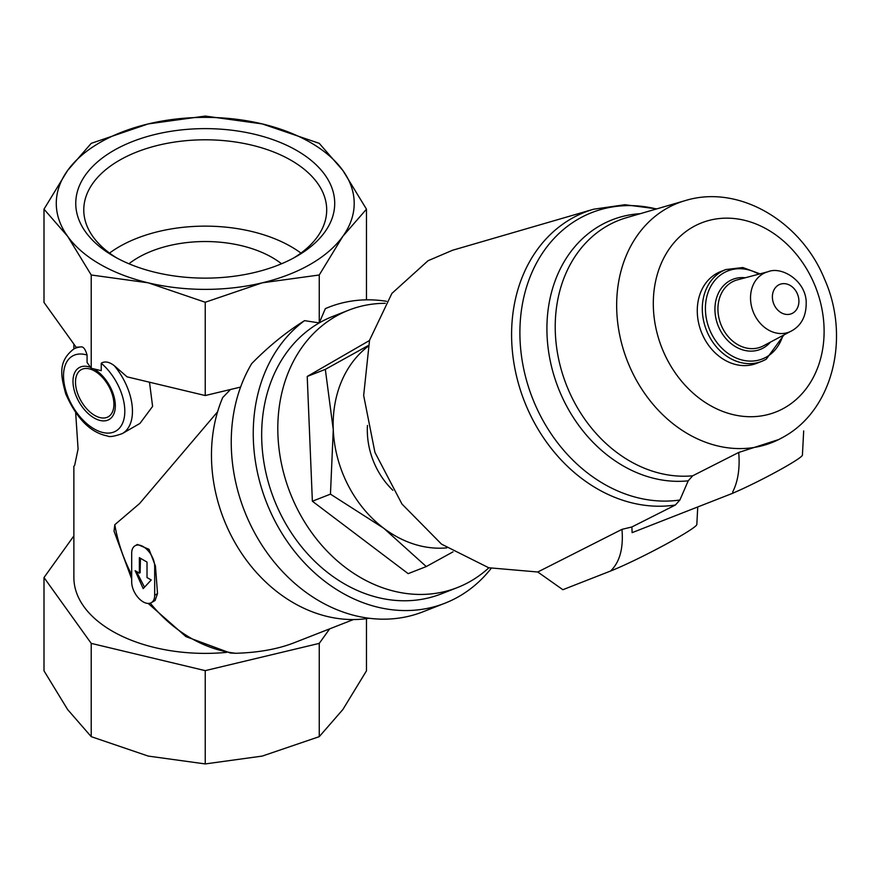 <?xml version="1.0" encoding="UTF-8"?>
<svg xmlns="http://www.w3.org/2000/svg" width="880" height="880" viewBox="0 0 880 880"><rect width="100%" height="100%" fill="white"/><g stroke="black" fill="none" stroke-linecap="round" stroke-linejoin="round"><path stroke-width="1.32" d="M281.523 263.769A94.798 54.725 0 0 0 128.953 263.769M113.685 256.234A129.47 74.745 0 0 0 296.791 256.234A129.47 74.745 0 0 0 296.791 150.524A129.47 74.745 0 0 0 113.685 150.524A129.47 74.745 0 0 0 113.685 256.234L113.685 256.234M148.236 123.915A148.962 85.998 180 0 1 262.24 123.915A148.962 85.998 180 0 1 342.859 170.467A148.962 85.998 180 0 1 342.859 236.291A148.962 85.998 180 0 1 262.24 282.832A148.962 85.998 180 0 1 148.236 282.832A148.962 85.998 180 0 1 67.617 236.291A148.962 85.998 180 0 1 67.617 170.467A148.962 85.998 180 0 1 148.236 123.915L205.238 116.072L262.24 123.915L319.253 143.341L342.859 170.467L366.476 209.165L342.859 236.291L319.253 274.989L262.24 282.832L205.238 302.247L148.236 282.832L91.223 274.989L67.617 236.291L44 209.165L67.617 170.467L91.223 143.341L148.236 123.915M75.68 412.885L78.078 449.031L74.657 465.377L73.865 466.279L73.876 577.555A131.362 75.834 180 0 0 226.589 652.377M131.692 578.985L114.037 531.146L114.796 524.722L139.535 503.591L217.602 411.774M230.494 389.499L222.717 397.529A147.609 120.065 -111.4 0 0 241.274 552.849A147.609 120.065 -111.4 0 0 369.127 618.266M149.49 382.206L152.603 406.395L139.975 423.401L122.364 433.565A48.752 28.149 -120 0 0 114.312 365.717C109.219 361.812 104.863 360.987 101.244 363.22L101.244 370.667L91.223 368.269L87.076 362.494L87.076 355.047C85.58 349.855 83.776 347.127 81.664 346.863A48.752 28.149 -120 0 0 73.612 349.129C57.464 361.779 61.017 376.233 65.758 393.954C76.703 418.726 90.607 432.729 107.459 435.974C109.329 437.239 114.301 436.436 122.364 433.565M148.181 603.438L185.944 636.614L230.252 653.004L235.631 653.279A140.844 114.554 -111.4 0 1 150.282 603.141M151.316 602.679L155.078 600.501L157.52 593.604L155.452 566.049L149.017 549.307L137.412 544.434L135.058 545.787A16.247 9.383 -120 0 0 131.692 553.223L131.692 581.977A16.247 9.383 -120 0 0 138.787 598.323A16.247 9.383 -120 0 0 151.316 602.679A16.247 9.383 -120 0 0 154.682 595.243L154.682 566.489A16.247 9.383 -120 0 0 147.587 550.143A16.247 9.383 -120 0 0 135.058 545.787M353.419 619.553L293.953 642.84C277.673 649.154 258.225 652.63 235.631 653.279M491.128 568.425A158.983 129.316 -111.4 0 1 444.862 603.24L422.851 611.853A158.983 129.316 -111.4 0 1 265.243 550.132A158.983 129.316 -111.4 0 1 251.713 363.594C268.499 346.467 286.099 332.156 304.535 320.65L319.253 322.905L325.347 308.638L328.922 307.153A158.983 129.316 -111.4 0 1 386.518 301.301M325.347 308.638A158.983 129.316 -111.4 0 1 328.922 307.153M444.862 603.24A158.983 129.316 -111.4 0 1 273.405 517.979A158.983 129.316 -111.4 0 1 304.535 320.65M319.341 322.85A148.962 121.165 -111.4 0 1 332.574 316.492L348.722 310.167A148.962 121.165 -111.4 0 1 385.275 303.303M488.862 567.787A148.962 121.165 -111.4 0 1 470.734 581.141A148.962 121.165 -111.4 0 1 457.347 587.587L441.21 593.912A148.962 121.165 -111.4 0 1 277.651 507.892A148.962 121.165 -111.4 0 1 319.033 323.026M457.347 587.587A148.962 121.165 -111.4 0 1 290.202 493.053A148.962 121.165 -111.4 0 1 348.722 310.167M73.612 349.129L76.945 347.204L81.664 346.863M114.312 365.717L127.072 376.849L205.238 395.538L205.238 302.247M446.798 547.866A111.045 90.321 -111.4 0 1 383.735 528.242L426.272 566.566L453.002 551.859M368.148 345.609L325.325 369.369L333.267 429.649A111.045 90.321 -111.4 0 1 367.939 346.489M392.843 490.259A70.422 57.277 -111.4 0 1 367.444 425.447M383.735 528.242A111.045 90.321 -111.4 0 1 333.267 429.649L330.462 494.142L383.735 528.242M675.4 505.01A154.088 125.334 -111.4 0 1 518.232 382.789A154.088 125.334 -111.4 0 1 593.637 209.209L452.54 250.261L428.043 260.722L391.886 293.425L369.545 340.23L363.66 395.472L374.935 452.397L401.995 504.064L441.529 544.148L488.708 567.754L537.768 572L562.859 589.71L610.566 571.032C619.74 562.21 623.546 548.328 621.973 529.364L631.884 526.966L675.4 505.01L679.888 500.016A151.195 122.98 -111.4 0 1 520.454 346.478A151.195 122.98 -111.4 0 1 656.414 208.989M766.139 359.238A49.291 40.095 -111.4 0 1 761.706 361.372L756.679 363.341A49.291 40.095 -111.4 0 1 701.371 332.057A49.291 40.095 -111.4 0 1 720.731 271.546L725.769 269.566A49.291 40.095 -111.4 0 0 706.398 330.088A49.291 40.095 -111.4 0 0 761.706 361.372L766.26 359.172L783.926 334.972M631.884 526.966L632.126 532.653L733.249 493.053L732.688 491.964C738.034 481.371 740.036 468.204 738.716 452.452L692.681 475.794L688.215 480.821L679.888 500.016M733.249 493.053L732.688 491.964M783.266 437.107A128.645 104.632 -111.4 0 1 778.712 439.549L738.716 452.452M803.682 430.925L802.417 455.136A46.046 3.278 152.9 0 1 777.821 470.998A46.046 3.278 152.9 0 1 733.678 492.8M697.741 506.957L696.828 524.513A54.164 3.85 152.9 0 1 664.18 545.182A54.164 3.85 152.9 0 1 610.566 571.032M621.973 529.364L537.768 572M369.468 340.516L307.219 376.453L312.367 501.226L408.166 573.65L426.272 566.566M325.325 369.369L307.219 376.453M330.462 494.142L312.367 501.226M329.67 628.859L319.253 643.379L205.238 670.637L91.223 643.379L44 577.555L73.876 535.909M205.238 670.637L205.238 763.928L148.236 756.085L91.223 736.659L67.617 709.533L44 670.835L44 577.555M91.223 643.379L91.223 736.659M366.476 618.662L366.476 670.835L342.859 709.533L319.253 736.659L262.24 756.085L205.238 763.928M319.253 643.379L319.253 736.659M240.592 387.079L205.238 395.538M76.351 347.545L44 302.445L44 209.165M366.476 299.838L366.476 209.165M91.223 368.269L91.223 274.989M319.253 322.905L319.253 274.989M139.359 573.122L135.135 570.691L143.187 588.61L151.228 579.986L147.015 577.555L147.015 562.067L139.359 557.645L139.359 573.122L140.129 572.682L140.437 558.272M136.444 571.45L144.496 587.202M300.949 253.088A121.462 70.125 0 0 0 109.516 253.088M293.865 257.862A121.462 70.125 0 0 0 326.7 209.913A121.462 70.125 0 0 0 205.238 139.799A121.462 70.125 0 0 0 83.776 209.913A121.462 70.125 0 0 0 116.611 257.862M131.692 574.761A140.844 114.554 -111.4 0 1 114.796 524.722M90.607 367.411A29.942 17.281 -120 0 0 73.062 383.438A29.942 17.281 -120 0 0 94.16 418.011A29.942 17.281 -120 0 0 115.324 405.537A29.942 17.281 -120 0 0 93.731 368.874M87.076 355.047A43.34 25.025 -120 0 0 68.893 398.992A43.34 25.025 -120 0 0 119.427 428.164A43.34 25.025 -120 0 0 101.244 363.22M792.825 313.071A15.785 12.837 -111.4 0 1 772.398 297.627A15.785 12.837 -111.4 0 1 791.725 286.473A15.785 12.837 -111.4 0 1 792.825 313.071M791.978 330.693A31.999 26.026 -111.4 0 1 791.296 331.067A31.999 26.026 -111.4 0 1 753.192 311.762A31.999 26.026 -111.4 0 1 768.064 271.722L737.451 279.84A35.618 28.974 -111.4 0 0 720.896 324.412A35.618 28.974 -111.4 0 0 763.312 345.895L792.143 330.594C801.999 324.874 806.674 315.007 806.168 300.982C804.76 279.873 781.121 266.145 768.064 271.722M770.44 342.122A37.62 30.602 -111.4 0 1 763.653 347.776A37.62 30.602 -111.4 0 1 716.408 320.441A37.62 30.602 -111.4 0 1 745.239 277.772M782.859 335.533A47.289 38.467 -111.4 0 1 766.645 356.895A47.289 38.467 -111.4 0 1 705.65 313.511A47.289 38.467 -111.4 0 1 758.824 274.175M784.883 407.649A101.596 82.632 -111.4 0 1 653.4 308.253A101.596 82.632 -111.4 0 1 777.832 236.423A101.596 82.632 -111.4 0 1 784.883 407.649M685.157 200.629C738.804 183.986 801.207 221.386 824.494 279.015C850.289 336.556 833.58 409.244 783.75 436.843L778.712 439.549A128.645 104.632 -111.4 0 1 627.363 361.031A128.645 104.632 -111.4 0 1 685.157 200.629L626.648 217.646A134.134 109.109 -111.4 0 0 560.197 365.728A134.134 109.109 -111.4 0 0 692.681 475.794M688.215 480.821A137.027 111.463 -111.4 0 1 549.439 356.719A137.027 111.463 -111.4 0 1 640.266 213.686M94.71 415.415A27.148 15.675 -120 0 0 111.331 391.754A27.148 15.675 -120 0 0 78.078 372.559A27.148 15.675 -120 0 0 94.71 415.415M154.682 595.243L157.52 593.604M154.682 566.489L155.452 566.049M73.876 344.091L73.876 348.975M760.001 273.867L742.852 267.531L725.769 269.566M593.637 209.209L624.921 204.721L656.799 208.879"/></g></svg>

